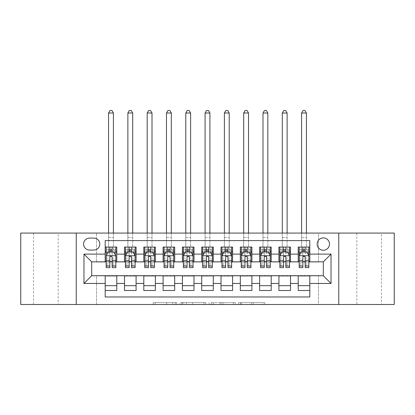 <?xml version="1.0" encoding="UTF-8"?>
<svg xmlns="http://www.w3.org/2000/svg" width="415" height="415" viewBox="0 0 415 415"><rect width="100%" height="100%" fill="white"/><g stroke="black" fill="none" stroke-linecap="round" stroke-linejoin="round"><path stroke-width="0.31" stroke-dasharray="2.08 1.56" d="M176.619 304.496L155.158 304.496L176.619 304.496L176.619 302.566L166.623 302.566L166.623 304.496L166.623 302.566L176.619 302.566L176.619 304.496L176.619 302.566L166.623 302.566L166.623 304.496L166.623 302.566L176.619 302.566L155.158 302.566L176.619 302.566M381.51 233.074L356.801 233.074L381.51 233.074L381.51 304.496L356.801 304.496L381.51 304.496M356.801 233.074L356.801 304.496M58.199 233.074L33.491 233.074L58.199 233.074L58.199 304.496L33.491 304.496L58.199 304.496M33.491 233.074L33.491 304.496M323.316 237.899A6.178 6.178 0 0 0 317.138 244.077A6.178 6.178 0 0 0 323.316 250.255A6.178 6.178 0 0 0 329.489 244.077A6.178 6.178 0 0 0 323.316 237.899M262.871 304.496L240.513 304.496L262.871 304.496L262.871 302.566L253.306 302.566L264.765 302.566L264.765 304.496L264.765 302.566L240.513 302.566L264.765 302.566L264.765 304.496L264.765 302.566L262.871 302.566L262.871 304.496M251.407 304.496L241.271 304.496L251.407 304.496L251.407 302.566L253.306 302.566L251.407 302.566L251.407 304.496L251.407 302.566L241.271 302.566L241.271 304.496L241.271 302.566L251.407 302.566L251.407 304.496M238.62 304.496L240.513 304.496L238.62 304.496L238.62 302.566L240.513 302.566L238.62 302.566L238.62 304.496M153.265 304.496L155.158 304.496L153.265 304.496L153.265 302.566L155.158 302.566L153.265 302.566L153.265 304.496M20.75 304.496L96.513 304.496L96.513 275.539L318.487 275.539L318.487 304.496L96.513 304.496L96.513 275.539L318.487 275.539L318.487 304.496L394.25 304.496L394.25 233.074L318.487 233.074L318.487 262.031L96.513 262.031L96.513 233.074L318.487 233.074L318.487 262.031L96.513 262.031L96.513 233.074L20.75 233.074L20.75 304.496M205.84 304.496L203.947 304.496L205.84 304.496L205.84 302.566L205.84 304.496M181.588 304.496L203.947 304.496L179.695 304.496L181.588 304.496L181.588 302.566L205.84 302.566L179.695 302.566L179.695 304.496L179.695 302.566L181.588 302.566L181.588 304.496M211.053 304.496L235.305 304.496L209.16 304.496L211.053 304.496L211.053 302.566L235.305 302.566L235.305 304.496L235.305 302.566L223.841 302.566L223.841 304.496M298.219 247.07L309.803 247.07L309.803 251.895L298.219 251.895L298.219 247.07M278.916 247.07L290.5 247.07L290.5 251.895L278.916 251.895L278.916 247.07M259.619 247.07L271.197 247.07L271.197 251.895L259.619 251.895L259.619 247.07M240.316 247.07L251.895 247.07L251.895 251.895L240.316 251.895L240.316 247.07M221.013 247.07L232.592 247.07L232.592 251.895L221.013 251.895L221.013 247.07M201.711 247.07L213.289 247.07L213.289 251.895L201.711 251.895L201.711 247.07M182.408 247.07L193.987 247.07L193.987 251.895L182.408 251.895L182.408 247.07M163.105 247.07L174.684 247.07L174.684 251.895L163.105 251.895L163.105 247.07M143.803 247.07L155.381 247.07L155.381 251.895L143.803 251.895L143.803 247.07M124.5 247.07L136.084 247.07L136.084 251.895L124.5 251.895L124.5 247.07M105.197 290.5L105.197 285.676L116.781 285.676L116.781 290.5L105.197 290.5L105.197 296.969L309.803 296.969L309.803 290.5L298.219 290.5L298.219 285.676L309.803 285.676L309.803 290.5M136.084 290.5L124.5 290.5L124.5 285.676L136.084 285.676L136.084 290.5M155.381 290.5L143.803 290.5L143.803 285.676L155.381 285.676L155.381 290.5M174.684 290.5L163.105 290.5L163.105 285.676L174.684 285.676L174.684 290.5M193.987 290.5L182.408 290.5L182.408 285.676L193.987 285.676L193.987 290.5M213.289 290.5L201.711 290.5L201.711 285.676L213.289 285.676L213.289 290.5M232.592 290.5L221.013 290.5L221.013 285.676L232.592 285.676L232.592 290.5M251.895 290.5L240.316 290.5L240.316 285.676L251.895 285.676L251.895 290.5M271.197 290.5L259.619 290.5L259.619 285.676L271.197 285.676L271.197 290.5M290.5 290.5L278.916 290.5L278.916 285.676L290.5 285.676L290.5 290.5M298.219 285.676L298.219 275.928L323.316 275.731L323.316 261.834L290.5 261.834L290.5 251.895M290.5 261.642L271.197 261.834L271.197 251.895M271.197 261.642L251.895 261.834L251.895 251.895M251.895 261.642L232.592 261.834L232.592 251.895M232.592 261.642L213.289 261.834L213.289 251.895M213.289 261.642L193.987 261.834L193.987 251.895M193.987 261.642L174.684 261.834L174.684 251.895M174.684 261.642L155.381 261.834L155.381 251.895M155.381 261.642L136.084 261.834L136.084 251.895M105.197 247.07L116.781 247.07L116.781 251.895L105.197 251.895L105.197 240.601L309.803 240.601L309.803 247.07M278.916 285.676L278.916 275.928L298.219 275.928M259.619 285.676L259.619 275.928L278.916 275.928M240.316 285.676L240.316 275.928L259.619 275.928M221.013 285.676L221.013 275.928L240.316 275.928M201.711 285.676L201.711 275.928L221.013 275.928M182.408 285.676L182.408 275.928L201.711 275.928M163.105 285.676L163.105 275.928L182.408 275.928M143.803 285.676L143.803 275.928L163.105 275.928M124.5 285.676L124.5 275.928L143.803 275.928M136.084 261.642L116.781 261.834L116.781 251.895M105.197 285.676L105.197 275.928L124.5 275.928M116.781 261.642L91.684 261.834L91.684 275.731L105.197 275.928M112.149 251.895L109.83 251.895M105.197 261.642L105.197 251.895M106.162 261.642L109.83 261.642M112.149 261.642L115.816 261.642M116.781 285.676L116.781 275.928M125.465 261.642L129.132 261.642M131.451 261.642L135.119 261.642M131.451 251.895L129.132 251.895M124.5 261.642L124.5 251.895M136.084 285.676L136.084 275.928M155.381 285.676L155.381 275.928M143.803 261.642L143.803 251.895M150.749 251.895L148.435 251.895M144.768 261.642L148.435 261.642M150.749 261.642L154.416 261.642M174.684 285.676L174.684 275.928M163.105 261.642L163.105 251.895M170.051 251.895L167.738 251.895M164.07 261.642L167.738 261.642M170.051 261.642L173.719 261.642M193.987 285.676L193.987 275.928M182.408 261.642L182.408 251.895M189.354 251.895L187.041 251.895M183.373 261.642L187.041 261.642M189.354 261.642L193.022 261.642M213.289 285.676L213.289 275.928M201.711 261.642L201.711 251.895M208.657 251.895L206.343 251.895M202.676 261.642L206.343 261.642M208.657 261.642L212.324 261.642M232.592 285.676L232.592 275.928M221.013 261.642L221.013 251.895M227.96 251.895L225.646 251.895M221.978 261.642L225.646 261.642M227.96 261.642L231.627 261.642M251.895 285.676L251.895 275.928M240.316 261.642L240.316 251.895M247.262 251.895L244.949 251.895M241.281 261.642L244.949 261.642M247.262 261.642L250.93 261.642M271.197 285.676L271.197 275.928M259.619 261.642L259.619 251.895M266.565 251.895L264.251 251.895M260.584 261.642L264.251 261.642M266.565 261.642L270.232 261.642M290.5 285.676L290.5 275.928M278.916 261.642L278.916 251.895M285.868 251.895L283.549 251.895M279.881 261.642L283.549 261.642M285.868 261.642L289.535 261.642M309.803 285.676L309.803 275.928M298.219 261.642L298.219 251.895M309.803 261.642L309.803 251.895M305.17 251.895L302.851 251.895M299.184 261.642L302.851 261.642M305.17 261.642L308.838 261.642M89.562 238.096A5.981 5.981 0 0 0 83.581 244.077A5.981 5.981 0 0 0 89.562 250.063L93.811 250.063A5.981 5.981 0 0 0 99.792 244.077A5.981 5.981 0 0 0 93.811 238.096L89.562 238.096M76.246 304.496L76.246 233.074M338.754 233.074L338.754 304.496M183.674 304.496L186.423 304.496L183.674 304.496L183.674 302.566L182.351 302.566L182.351 304.496L182.351 302.566L186.423 302.566L183.674 302.566L183.674 304.496M186.423 304.496L192.487 304.496L186.423 304.496L186.423 302.566L192.487 302.566L192.487 304.496L192.487 302.566L186.423 302.566L186.423 304.496M211.053 302.566L221.947 302.566L221.947 304.496L221.947 302.566L220.054 302.566L221.947 302.566L221.947 304.496L221.947 302.566L223.841 302.566M211.811 302.566L211.811 304.496L211.811 302.566M209.16 302.566L209.16 304.496L209.16 302.566M106.162 251.895L108.574 251.895L108.574 247.07L106.162 247.07L106.162 251.895L106.162 249.581L109.83 249.581L109.83 247.07L115.816 247.07L113.399 247.07L113.399 233.074M106.209 255.754L115.764 255.754L113.881 251.993L108.092 251.993L106.162 255.853L106.162 265.118L106.162 253.051M106.162 267.628L106.162 253.093L109.83 253.093L109.83 249.581M115.764 255.754L115.816 253.051M115.816 267.628L115.816 253.093L112.149 253.093L112.149 251.993L112.149 253.051L114.416 253.051M106.162 249.581L115.816 249.581L115.816 251.895L115.816 247.07M115.816 249.581L112.149 249.581L112.149 247.07L112.149 249.581M106.162 247.07L109.83 247.07M108.574 113.015L113.399 113.015L111.951 110.504L110.022 110.504L108.574 113.015L108.574 247.07L113.399 247.07L113.399 251.895L115.816 251.895M107.563 253.051L109.83 253.051L109.83 251.993M109.83 267.628L109.83 253.093M112.149 253.093L112.149 267.628M109.83 253.051L109.83 260.324M106.162 263.81L109.83 263.81L109.83 265.118L109.83 257.3C110.603 255.837 111.37 255.837 112.149 257.3L112.149 253.051M108.574 233.074L108.574 251.895L113.399 251.895L113.399 113.015M125.465 251.895L127.877 251.895L127.877 247.07L125.465 247.07L125.465 251.895L125.465 249.581L129.132 249.581L129.132 247.07L135.119 247.07L132.701 247.07L132.701 233.074M125.465 255.853L125.465 265.118L125.465 255.853L127.395 251.993L133.184 251.993L135.119 255.853L135.119 265.118L135.119 255.853M125.465 267.628L125.465 249.581L135.119 249.581L135.119 251.895L135.119 247.07M135.119 267.628L135.119 249.581L131.451 249.581L131.451 247.07L131.451 267.628M125.465 247.07L129.132 247.07M127.877 113.015L132.701 113.015L131.254 110.504L129.324 110.504L127.877 113.015L127.877 247.07L132.701 247.07L132.701 251.895L135.119 251.895M129.132 249.581L129.132 253.093L125.465 253.093M126.866 253.051L129.132 253.051L129.132 251.993M131.451 251.993L131.451 253.051L133.718 253.051M129.132 267.628L129.132 253.093M129.132 253.051L129.132 257.3C129.905 255.837 130.673 255.837 131.451 257.3L131.451 253.051M127.877 233.074L127.877 251.895L132.701 251.895L132.701 113.015M144.768 251.895L147.18 251.895L147.18 247.07L144.768 247.07L144.768 251.895L144.768 249.581L148.435 249.581L148.435 247.07L154.416 247.07L152.004 247.07L152.004 233.074M144.768 255.853L144.768 265.118L144.768 255.853L146.697 251.993L152.487 251.993L154.416 255.853L154.416 265.118L154.416 255.853M144.768 267.628L144.768 249.581L154.416 249.581L154.416 251.895L154.416 247.07M154.416 267.628L154.416 249.581L150.749 249.581L150.749 247.07L150.749 267.628M144.768 247.07L148.435 247.07M147.18 113.015L152.004 113.015L150.557 110.504L148.627 110.504L147.18 113.015L147.18 247.07L152.004 247.07L152.004 251.895L154.416 251.895M148.435 249.581L148.435 253.093L144.768 253.093M146.168 253.051L148.435 253.051L148.435 251.993M150.749 251.993L150.749 253.051L153.021 253.051M148.435 267.628L148.435 253.093M148.435 253.051L148.435 257.3C149.203 255.837 149.976 255.837 150.749 257.3L150.749 253.051M147.18 233.074L147.18 251.895L152.004 251.895L152.004 113.015M164.07 251.895L166.482 251.895L166.482 247.07L164.07 247.07L164.07 251.895L164.07 249.581L167.738 249.581L167.738 247.07L173.719 247.07L171.307 247.07L171.307 233.074M164.07 255.853L164.07 265.118L164.07 255.853L166 251.993L171.789 251.993L173.719 255.853L173.719 265.118L173.719 255.853M164.07 267.628L164.07 249.581L173.719 249.581L173.719 251.895L173.719 247.07M173.719 267.628L173.719 249.581L170.051 249.581L170.051 247.07L170.051 267.628M164.07 247.07L167.738 247.07M166.482 113.015L171.307 113.015L169.86 110.504L167.93 110.504L166.482 113.015L166.482 247.07L171.307 247.07L171.307 251.895L173.719 251.895M167.738 249.581L167.738 253.093L164.07 253.093M165.471 253.051L167.738 253.051L167.738 251.993M170.051 251.993L170.051 253.051L172.324 253.051M167.738 267.628L167.738 253.093M167.738 253.051L167.738 257.3C168.506 255.837 169.279 255.837 170.051 257.3L170.051 253.051M166.482 233.074L166.482 251.895L171.307 251.895L171.307 113.015M183.373 251.895L185.785 251.895L185.785 247.07L183.373 247.07L183.373 251.895L183.373 249.581L187.041 249.581L187.041 247.07L193.022 247.07L190.61 247.07L190.61 233.074M183.373 255.853L183.373 265.118L183.373 255.853L185.303 251.993L191.092 251.993L193.022 255.853L193.022 265.118L193.022 255.853M183.373 267.628L183.373 249.581L193.022 249.581L193.022 251.895L193.022 247.07M193.022 267.628L193.022 249.581L189.354 249.581L189.354 247.07L189.354 267.628M183.373 247.07L187.041 247.07M185.785 113.015L190.61 113.015L189.162 110.504L187.232 110.504L185.785 113.015L185.785 247.07L190.61 247.07L190.61 251.895L193.022 251.895M187.041 249.581L187.041 253.093L183.373 253.093M184.774 253.051L187.041 253.051L187.041 251.993M189.354 251.993L189.354 253.051L191.626 253.051M187.041 267.628L187.041 253.093M187.041 253.051L187.041 257.3C187.808 255.837 188.581 255.837 189.354 257.3L189.354 253.051M185.785 233.074L185.785 251.895L190.61 251.895L190.61 113.015M202.676 251.895L205.088 251.895L205.088 247.07L202.676 247.07L202.676 251.895L202.676 249.581L206.343 249.581L206.343 247.07L212.324 247.07L209.912 247.07L209.912 233.074M202.676 255.853L202.676 265.118L202.676 255.853L204.605 251.993L210.395 251.993L212.324 255.853L212.324 265.118L212.324 255.853M202.676 267.628L202.676 249.581L212.324 249.581L212.324 251.895L212.324 247.07M212.324 267.628L212.324 249.581L208.657 249.581L208.657 247.07L208.657 267.628M202.676 247.07L206.343 247.07M205.088 113.015L209.912 113.015L208.465 110.504L206.535 110.504L205.088 113.015L205.088 247.07L209.912 247.07L209.912 251.895L212.324 251.895M206.343 249.581L206.343 253.093L202.676 253.093M204.071 253.051L206.343 253.051L206.343 251.993M208.657 251.993L208.657 253.051L210.929 253.051M206.343 267.628L206.343 253.093M206.343 253.051L206.343 257.3C207.111 255.837 207.884 255.837 208.657 257.3L208.657 253.051M205.088 233.074L205.088 251.895L209.912 251.895L209.912 113.015M221.978 251.895L224.391 251.895L224.391 247.07L221.978 247.07L221.978 251.895L221.978 249.581L225.646 249.581L225.646 247.07L231.627 247.07L229.215 247.07L229.215 233.074M221.978 255.853L221.978 265.118L221.978 255.853L223.908 251.993L229.697 251.993L231.627 255.853L231.627 265.118L231.627 255.853M221.978 267.628L221.978 249.581L231.627 249.581L231.627 251.895L231.627 247.07M231.627 267.628L231.627 249.581L227.96 249.581L227.96 247.07L227.96 267.628M221.978 247.07L225.646 247.07M224.391 113.015L229.215 113.015L227.768 110.504L225.838 110.504L224.391 113.015L224.391 247.07L229.215 247.07L229.215 251.895L231.627 251.895M225.646 249.581L225.646 253.093L221.978 253.093M223.374 253.051L225.646 253.051L225.646 251.993M227.96 251.993L227.96 253.051L230.226 253.051M225.646 267.628L225.646 253.093M225.646 253.051L225.646 257.3C226.414 255.837 227.187 255.837 227.96 257.3L227.96 253.051M224.391 233.074L224.391 251.895L229.215 251.895L229.215 113.015M241.281 251.895L243.693 251.895L243.693 247.07L241.281 247.07L241.281 251.895L241.281 249.581L244.949 249.581L244.949 247.07L250.93 247.07L248.518 247.07L248.518 233.074M241.281 255.853L241.281 265.118L241.281 255.853L243.211 251.993L249 251.993L250.93 255.853L250.93 265.118L250.93 255.853M241.281 267.628L241.281 249.581L250.93 249.581L250.93 251.895L250.93 247.07M250.93 267.628L250.93 249.581L247.262 249.581L247.262 247.07L247.262 267.628M241.281 247.07L244.949 247.07M243.693 113.015L248.518 113.015L247.07 110.504L245.141 110.504L243.693 113.015L243.693 247.07L248.518 247.07L248.518 251.895L250.93 251.895M244.949 249.581L244.949 253.093L241.281 253.093M242.676 253.051L244.949 253.051L244.949 251.993M247.262 251.993L247.262 253.051L249.529 253.051M244.949 267.628L244.949 253.093M244.949 253.051L244.949 257.3C245.716 255.837 246.489 255.837 247.262 257.3L247.262 253.051M243.693 233.074L243.693 251.895L248.518 251.895L248.518 113.015M260.584 251.895L262.996 251.895L262.996 247.07L260.584 247.07L260.584 251.895L260.584 249.581L264.251 249.581L264.251 247.07L270.232 247.07L267.82 247.07L267.82 233.074M260.584 255.853L260.584 265.118L260.584 255.853L262.513 251.993L268.303 251.993L270.232 255.853L270.232 265.118L270.232 255.853M260.584 267.628L260.584 249.581L270.232 249.581L270.232 251.895L270.232 247.07M270.232 267.628L270.232 249.581L266.565 249.581L266.565 247.07L266.565 267.628M260.584 247.07L264.251 247.07M262.996 113.015L267.82 113.015L266.373 110.504L264.443 110.504L262.996 113.015L262.996 247.07L267.82 247.07L267.82 251.895L270.232 251.895M264.251 249.581L264.251 253.093L260.584 253.093M261.979 253.051L264.251 253.051L264.251 251.993M266.565 251.993L266.565 253.051L268.832 253.051M264.251 267.628L264.251 253.093M264.251 253.051L264.251 257.3C265.019 255.837 265.792 255.837 266.565 257.3L266.565 253.051M262.996 233.074L262.996 251.895L267.82 251.895L267.82 113.015M279.881 251.895L282.299 251.895L282.299 247.07L279.881 247.07L279.881 251.895L279.881 249.581L283.549 249.581L283.549 247.07L289.535 247.07L287.123 247.07L287.123 233.074M279.881 255.853L279.881 265.118L279.881 255.853L281.816 251.993L287.605 251.993L289.535 255.853L289.535 265.118L289.535 255.853M279.881 267.628L279.881 249.581L289.535 249.581L289.535 251.895L289.535 247.07M289.535 267.628L289.535 249.581L285.868 249.581L285.868 247.07L285.868 267.628M279.881 247.07L283.549 247.07M282.299 113.015L287.123 113.015L285.676 110.504L283.746 110.504L282.299 113.015L282.299 247.07L287.123 247.07L287.123 251.895L289.535 251.895M283.549 249.581L283.549 253.093L279.881 253.093M281.282 253.051L283.549 253.051L283.549 251.993M285.868 251.993L285.868 253.051L288.135 253.051M283.549 267.628L283.549 253.093M283.549 253.051L283.549 257.3C284.322 255.837 285.095 255.837 285.868 257.3L285.868 253.051M282.299 233.074L282.299 251.895L287.123 251.895L287.123 113.015M299.184 251.895L301.601 251.895L301.601 247.07L299.184 247.07L299.184 251.895L299.184 249.581L302.851 249.581L302.851 247.07L308.838 247.07L306.426 247.07L306.426 233.074M299.184 255.853L299.184 265.118L299.184 255.853L301.119 251.993L306.908 251.993L308.838 255.853L308.838 265.118L308.838 255.853M299.184 267.628L299.184 249.581L308.838 249.581L308.838 251.895L308.838 247.07M308.838 267.628L308.838 249.581L305.17 249.581L305.17 247.07L305.17 267.628M299.184 247.07L302.851 247.07M301.601 113.015L306.426 113.015L304.978 110.504L303.049 110.504L301.601 113.015L301.601 247.07L306.426 247.07L306.426 251.895L308.838 251.895M302.851 249.581L302.851 253.093L299.184 253.093M300.585 253.051L302.851 253.051L302.851 251.993M305.17 251.993L305.17 253.051L307.437 253.051M302.851 267.628L302.851 253.093M302.851 253.051L302.851 257.3C303.624 255.837 304.397 255.837 305.17 257.3L305.17 253.051M301.601 233.074L301.601 251.895L306.426 251.895L306.426 113.015M175.291 302.566L175.291 304.496L175.291 302.566M172.687 302.566L172.687 304.496L172.687 302.566M155.158 302.566L155.158 304.496L155.158 302.566M203.947 302.566L203.947 304.496L203.947 302.566M233.412 302.566L233.412 304.496L233.412 302.566M220.054 302.566L220.054 304.496L220.054 302.566M213.704 302.566L213.704 304.496L213.704 302.566M253.306 302.566L253.306 304.496L253.306 302.566M240.513 302.566L240.513 304.496L240.513 302.566M112.149 263.81L115.816 263.81M106.162 258.083L109.83 258.083M112.149 258.083L115.816 258.083M115.816 250.805L112.149 250.805M109.83 250.805L106.162 250.805M108.574 237.416L113.399 237.416L108.574 237.416M125.512 255.754L135.067 255.754M135.119 253.093L131.451 253.093M125.465 263.81L129.132 263.81M131.451 263.81L135.119 263.81M125.465 258.083L129.132 258.083M131.451 258.083L135.119 258.083M135.119 250.805L131.451 250.805M129.132 250.805L125.465 250.805M127.877 237.416L132.701 237.416L127.877 237.416M144.814 255.754L154.37 255.754M154.416 253.093L150.749 253.093M144.768 263.81L148.435 263.81M150.749 263.81L154.416 263.81M144.768 258.083L148.435 258.083M150.749 258.083L154.416 258.083M154.416 250.805L150.749 250.805M148.435 250.805L144.768 250.805M147.18 237.416L152.004 237.416L147.18 237.416M164.117 255.754L173.672 255.754M173.719 253.093L170.051 253.093M164.07 263.81L167.738 263.81M170.051 263.81L173.719 263.81M164.07 258.083L167.738 258.083M170.051 258.083L173.719 258.083M173.719 250.805L170.051 250.805M167.738 250.805L164.07 250.805M166.482 237.416L171.307 237.416L166.482 237.416M183.42 255.754L192.975 255.754M193.022 253.093L189.354 253.093M183.373 263.81L187.041 263.81M189.354 263.81L193.022 263.81M183.373 258.083L187.041 258.083M189.354 258.083L193.022 258.083M193.022 250.805L189.354 250.805M187.041 250.805L183.373 250.805M185.785 237.416L190.61 237.416L185.785 237.416M202.722 255.754L212.278 255.754M212.324 253.093L208.657 253.093M202.676 263.81L206.343 263.81M208.657 263.81L212.324 263.81M202.676 258.083L206.343 258.083M208.657 258.083L212.324 258.083M212.324 250.805L208.657 250.805M206.343 250.805L202.676 250.805M205.088 237.416L209.912 237.416L205.088 237.416M222.025 255.754L231.58 255.754M231.627 253.093L227.96 253.093M221.978 263.81L225.646 263.81M227.96 263.81L231.627 263.81M221.978 258.083L225.646 258.083M227.96 258.083L231.627 258.083M231.627 250.805L227.96 250.805M225.646 250.805L221.978 250.805M224.391 237.416L229.215 237.416L224.391 237.416M241.328 255.754L250.883 255.754M250.93 253.093L247.262 253.093M241.281 263.81L244.949 263.81M247.262 263.81L250.93 263.81M241.281 258.083L244.949 258.083M247.262 258.083L250.93 258.083M250.93 250.805L247.262 250.805M244.949 250.805L241.281 250.805M243.693 237.416L248.518 237.416L243.693 237.416M260.63 255.754L270.186 255.754M270.232 253.093L266.565 253.093M260.584 263.81L264.251 263.81M266.565 263.81L270.232 263.81M260.584 258.083L264.251 258.083M266.565 258.083L270.232 258.083M270.232 250.805L266.565 250.805M264.251 250.805L260.584 250.805M262.996 237.416L267.82 237.416L262.996 237.416M279.933 255.754L289.488 255.754M289.535 253.093L285.868 253.093M279.881 263.81L283.549 263.81M285.868 263.81L289.535 263.81M279.881 258.083L283.549 258.083M285.868 258.083L289.535 258.083M289.535 250.805L285.868 250.805M283.549 250.805L279.881 250.805M282.299 237.416L287.123 237.416L282.299 237.416M299.236 255.754L308.791 255.754M308.838 253.093L305.17 253.093M299.184 263.81L302.851 263.81M305.17 263.81L308.838 263.81M299.184 258.083L302.851 258.083M305.17 258.083L308.838 258.083M308.838 250.805L305.17 250.805M302.851 250.805L299.184 250.805M301.601 237.416L306.426 237.416L301.601 237.416M106.162 265.118L109.83 265.118M112.149 265.118L115.816 265.118M125.465 265.118L129.132 265.118M131.451 265.118L135.119 265.118M144.768 265.118L148.435 265.118M150.749 265.118L154.416 265.118M164.07 265.118L167.738 265.118M170.051 265.118L173.719 265.118M183.373 265.118L187.041 265.118M189.354 265.118L193.022 265.118M202.676 265.118L206.343 265.118M208.657 265.118L212.324 265.118M221.978 265.118L225.646 265.118M227.96 265.118L231.627 265.118M241.281 265.118L244.949 265.118M247.262 265.118L250.93 265.118M260.584 265.118L264.251 265.118M266.565 265.118L270.232 265.118M279.881 265.118L283.549 265.118M285.868 265.118L289.535 265.118M299.184 265.118L302.851 265.118M305.17 265.118L308.838 265.118"/><path stroke-width="0.62" d="M323.316 237.899A6.178 6.178 0 0 0 317.138 244.077A6.178 6.178 0 0 0 323.316 250.255A6.178 6.178 0 0 0 329.489 244.077A6.178 6.178 0 0 0 323.316 237.899M338.754 304.496L394.25 304.496L394.25 233.074L338.754 233.074L338.754 304.496L76.246 304.496L76.246 233.074L20.75 233.074L20.75 304.496L76.246 304.496M309.803 247.07L298.219 247.07L298.219 254.115L290.5 254.115L290.5 261.834L298.219 261.834L298.219 254.115M290.5 254.115L290.5 247.07L278.916 247.07L278.916 254.115L271.197 254.115L271.197 261.834L278.916 261.834L278.916 254.115M271.197 254.115L271.197 247.07L259.619 247.07L259.619 254.115L251.895 254.115L251.895 261.834L259.619 261.834L259.619 254.115M251.895 254.115L251.895 247.07L240.316 247.07L240.316 254.115L232.592 254.115L232.592 261.834L240.316 261.834L240.316 254.115M232.592 254.115L232.592 247.07L221.013 247.07L221.013 254.115L213.289 254.115L213.289 261.834L221.013 261.834L221.013 254.115M213.289 254.115L213.289 247.07L201.711 247.07L201.711 254.115L193.987 254.115L193.987 261.834L201.711 261.834L201.711 254.115M193.987 254.115L193.987 247.07L182.408 247.07L182.408 254.115L174.684 254.115L174.684 261.834L182.408 261.834L182.408 254.115M174.684 254.115L174.684 247.07L163.105 247.07L163.105 254.115L155.381 254.115L155.381 261.834L163.105 261.834L163.105 254.115M155.381 254.115L155.381 247.07L143.803 247.07L143.803 254.115L136.084 254.115L136.084 261.834L143.803 261.834L143.803 254.115M136.084 254.115L136.084 247.07L124.5 247.07L124.5 261.834L116.781 261.834L116.781 247.07L105.197 247.07M105.197 290.5L116.781 290.5L116.781 275.731L124.5 275.731L124.5 290.5L136.084 290.5L136.084 275.731L143.803 275.731L143.803 283.455L136.084 283.455M143.803 283.455L143.803 290.5L155.381 290.5L155.381 275.731L163.105 275.731L163.105 283.455L155.381 283.455M163.105 283.455L163.105 290.5L174.684 290.5L174.684 275.731L182.408 275.731L182.408 283.455L174.684 283.455M182.408 283.455L182.408 290.5L193.987 290.5L193.987 275.731L201.711 275.731L201.711 283.455L193.987 283.455M201.711 283.455L201.711 290.5L213.289 290.5L213.289 275.731L221.013 275.731L221.013 283.455L213.289 283.455M221.013 283.455L221.013 290.5L232.592 290.5L232.592 275.731L240.316 275.731L240.316 283.455L232.592 283.455M240.316 283.455L240.316 290.5L251.895 290.5L251.895 275.731L259.619 275.731L259.619 283.455L251.895 283.455M259.619 283.455L259.619 290.5L271.197 290.5L271.197 275.731L278.916 275.731L278.916 283.455L271.197 283.455M278.916 283.455L278.916 290.5L290.5 290.5L290.5 275.731L298.219 275.731L298.219 283.455L290.5 283.455M89.562 250.063L93.811 250.063A5.981 5.981 0 0 0 99.792 244.077A5.981 5.981 0 0 0 93.811 238.096L89.562 238.096A5.981 5.981 0 0 0 83.581 244.077A5.981 5.981 0 0 0 89.562 250.063M338.754 233.074L76.246 233.074M309.803 254.115L309.803 240.601L105.197 240.601L105.197 261.834L91.684 261.834L91.684 275.731L105.197 275.731L105.197 296.969L309.803 296.969L309.803 275.731L323.316 275.731L323.316 261.834L309.803 261.834L309.803 254.115L331.035 254.115L331.035 283.455L309.803 283.455M105.197 283.455L83.965 283.455L83.965 254.115L105.197 254.115M298.219 283.455L298.219 290.5L309.803 290.5M105.197 251.895L106.162 251.895M109.83 251.895L112.149 251.895M115.816 251.895L116.781 251.895M105.197 261.642L106.162 261.642M109.83 261.642L112.149 261.642M115.816 261.642L116.781 261.642M105.197 275.928L116.781 275.928M105.197 285.676L116.781 285.676M124.5 261.642L125.465 261.642M129.132 261.642L131.451 261.642M135.119 261.642L136.084 261.642M124.5 251.895L125.465 251.895M129.132 251.895L131.451 251.895M135.119 251.895L136.084 251.895M124.5 275.928L136.084 275.928M124.5 285.676L136.084 285.676M143.803 275.928L155.381 275.928M143.803 285.676L155.381 285.676M143.803 251.895L144.768 251.895M148.435 251.895L150.749 251.895M154.416 251.895L155.381 251.895M143.803 261.642L144.768 261.642M148.435 261.642L150.749 261.642M154.416 261.642L155.381 261.642M163.105 275.928L174.684 275.928M163.105 285.676L174.684 285.676M163.105 251.895L164.07 251.895M167.738 251.895L170.051 251.895M173.719 251.895L174.684 251.895M163.105 261.642L164.07 261.642M167.738 261.642L170.051 261.642M173.719 261.642L174.684 261.642M182.408 275.928L193.987 275.928M182.408 285.676L193.987 285.676M182.408 251.895L183.373 251.895M187.041 251.895L189.354 251.895M193.022 251.895L193.987 251.895M182.408 261.642L183.373 261.642M187.041 261.642L189.354 261.642M193.022 261.642L193.987 261.642M201.711 275.928L213.289 275.928M201.711 285.676L213.289 285.676M201.711 251.895L202.676 251.895M206.343 251.895L208.657 251.895M212.324 251.895L213.289 251.895M201.711 261.642L202.676 261.642M206.343 261.642L208.657 261.642M212.324 261.642L213.289 261.642M221.013 275.928L232.592 275.928M221.013 285.676L232.592 285.676M221.013 251.895L221.978 251.895M225.646 251.895L227.96 251.895M231.627 251.895L232.592 251.895M221.013 261.642L221.978 261.642M225.646 261.642L227.96 261.642M231.627 261.642L232.592 261.642M240.316 275.928L251.895 275.928M240.316 285.676L251.895 285.676M240.316 251.895L241.281 251.895M244.949 251.895L247.262 251.895M250.93 251.895L251.895 251.895M240.316 261.642L241.281 261.642M244.949 261.642L247.262 261.642M250.93 261.642L251.895 261.642M259.619 275.928L271.197 275.928M259.619 285.676L271.197 285.676M259.619 251.895L260.584 251.895M264.251 251.895L266.565 251.895M270.232 251.895L271.197 251.895M259.619 261.642L260.584 261.642M264.251 261.642L266.565 261.642M270.232 261.642L271.197 261.642M278.916 275.928L290.5 275.928M278.916 285.676L290.5 285.676M278.916 251.895L279.881 251.895M283.549 251.895L285.868 251.895M289.535 251.895L290.5 251.895M278.916 261.642L279.881 261.642M283.549 261.642L285.868 261.642M289.535 261.642L290.5 261.642M298.219 275.928L309.803 275.928M298.219 285.676L309.803 285.676M298.219 251.895L299.184 251.895M302.851 251.895L305.17 251.895M308.838 251.895L309.803 251.895M298.219 261.642L299.184 261.642M302.851 261.642L305.17 261.642M308.838 261.642L309.803 261.642M91.684 261.834L83.965 254.115M91.684 275.731L83.965 283.455M331.035 254.115L323.316 261.834M331.035 283.455L323.316 275.731M112.149 247.07L112.149 251.993L112.149 249.581L109.83 249.581M115.816 266.051L112.149 266.051L112.149 267.628L115.816 267.628L115.816 255.853L113.881 251.993L108.092 251.993L106.162 255.853L106.162 267.628L109.83 267.628L109.83 266.051L106.162 266.051M107.563 253.051L106.162 253.051L106.162 247.07M106.162 253.093L106.162 249.581M115.816 253.093L115.816 249.581M114.416 253.051L115.816 253.051L115.816 247.07M109.83 251.993L109.83 247.07M112.149 266.051L112.149 257.3C111.376 255.811 110.603 255.811 109.83 257.3L109.83 263.81M106.162 260.324L109.83 260.324L109.83 266.051M113.399 233.074L113.399 113.015L108.574 113.015L108.574 233.074M108.574 113.015L110.022 110.504L111.951 110.504L113.399 113.015M131.451 249.581L129.132 249.581M135.119 266.051L131.451 266.051L131.451 267.628L135.119 267.628L135.119 255.853L133.184 251.993L127.395 251.993L125.465 255.853L125.465 267.628L129.132 267.628L129.132 266.051L125.465 266.051M125.465 255.853L125.465 247.07M135.119 255.853L135.119 247.07M129.132 251.993L129.132 247.07M131.451 247.07L131.451 251.993M131.451 266.051L131.451 257.3C130.678 255.811 129.905 255.811 129.132 257.3L129.132 266.051M132.701 233.074L132.701 113.015L127.877 113.015L127.877 233.074M127.877 113.015L129.324 110.504L131.254 110.504L132.701 113.015M150.749 249.581L148.435 249.581M154.416 266.051L150.749 266.051L150.749 267.628L154.416 267.628L154.416 255.853L152.487 251.993L146.697 251.993L144.768 255.853L144.768 267.628L148.435 267.628L148.435 266.051L144.768 266.051M144.768 255.853L144.768 247.07M154.416 255.853L154.416 247.07M148.435 251.993L148.435 247.07M150.749 247.07L150.749 251.993M150.749 266.051L150.749 257.3C149.981 255.811 149.208 255.811 148.435 257.3L148.435 266.051M152.004 233.074L152.004 113.015L147.18 113.015L147.18 233.074M147.18 113.015L148.627 110.504L150.557 110.504L152.004 113.015M170.051 249.581L167.738 249.581M173.719 266.051L170.051 266.051L170.051 267.628L173.719 267.628L173.719 255.853L171.789 251.993L166 251.993L164.07 255.853L164.07 267.628L167.738 267.628L167.738 266.051L164.07 266.051M164.07 255.853L164.07 247.07M173.719 255.853L173.719 247.07M167.738 251.993L167.738 247.07M170.051 247.07L170.051 251.993M170.051 266.051L170.051 257.3C169.284 255.811 168.511 255.811 167.738 257.3L167.738 266.051M171.307 233.074L171.307 113.015L166.482 113.015L166.482 233.074M166.482 113.015L167.93 110.504L169.86 110.504L171.307 113.015M189.354 249.581L187.041 249.581M193.022 266.051L189.354 266.051L189.354 267.628L193.022 267.628L193.022 255.853L191.092 251.993L185.303 251.993L183.373 255.853L183.373 267.628L187.041 267.628L187.041 266.051L183.373 266.051M183.373 255.853L183.373 247.07M193.022 255.853L193.022 247.07M187.041 251.993L187.041 247.07M189.354 247.07L189.354 251.993M189.354 266.051L189.354 257.3C188.586 255.811 187.813 255.811 187.041 257.3L187.041 266.051M190.61 233.074L190.61 113.015L185.785 113.015L185.785 233.074M185.785 113.015L187.232 110.504L189.162 110.504L190.61 113.015M208.657 249.581L206.343 249.581M212.324 266.051L208.657 266.051L208.657 267.628L212.324 267.628L212.324 255.853L210.395 251.993L204.605 251.993L202.676 255.853L202.676 267.628L206.343 267.628L206.343 266.051L202.676 266.051M202.676 255.853L202.676 247.07M212.324 255.853L212.324 247.07M206.343 251.993L206.343 247.07M208.657 247.07L208.657 251.993M208.657 266.051L208.657 257.3C207.889 255.811 207.116 255.811 206.343 257.3L206.343 266.051M209.912 233.074L209.912 113.015L205.088 113.015L205.088 233.074M205.088 113.015L206.535 110.504L208.465 110.504L209.912 113.015M227.96 249.581L225.646 249.581M231.627 266.051L227.96 266.051L227.96 267.628L231.627 267.628L231.627 255.853L229.697 251.993L223.908 251.993L221.978 255.853L221.978 267.628L225.646 267.628L225.646 266.051L221.978 266.051M221.978 255.853L221.978 247.07M231.627 255.853L231.627 247.07M225.646 251.993L225.646 247.07M227.96 247.07L227.96 251.993M227.96 266.051L227.96 257.3C227.192 255.811 226.419 255.811 225.646 257.3L225.646 266.051M229.215 233.074L229.215 113.015L224.391 113.015L224.391 233.074M224.391 113.015L225.838 110.504L227.768 110.504L229.215 113.015M247.262 249.581L244.949 249.581M250.93 266.051L247.262 266.051L247.262 267.628L250.93 267.628L250.93 255.853L249 251.993L243.211 251.993L241.281 255.853L241.281 267.628L244.949 267.628L244.949 266.051L241.281 266.051M241.281 255.853L241.281 247.07M250.93 255.853L250.93 247.07M244.949 251.993L244.949 247.07M247.262 247.07L247.262 251.993M247.262 266.051L247.262 257.3C246.489 255.811 245.722 255.811 244.949 257.3L244.949 266.051M248.518 233.074L248.518 113.015L243.693 113.015L243.693 233.074M243.693 113.015L245.141 110.504L247.07 110.504L248.518 113.015M266.565 249.581L264.251 249.581M270.232 266.051L266.565 266.051L266.565 267.628L270.232 267.628L270.232 255.853L268.303 251.993L262.513 251.993L260.584 255.853L260.584 267.628L264.251 267.628L264.251 266.051L260.584 266.051M260.584 255.853L260.584 247.07M270.232 255.853L270.232 247.07M264.251 251.993L264.251 247.07M266.565 247.07L266.565 251.993M266.565 266.051L266.565 257.3C265.792 255.811 265.024 255.811 264.251 257.3L264.251 266.051M267.82 233.074L267.82 113.015L262.996 113.015L262.996 233.074M262.996 113.015L264.443 110.504L266.373 110.504L267.82 113.015M285.868 249.581L283.549 249.581M289.535 266.051L285.868 266.051L285.868 267.628L289.535 267.628L289.535 255.853L287.605 251.993L281.816 251.993L279.881 255.853L279.881 267.628L283.549 267.628L283.549 266.051L279.881 266.051M279.881 255.853L279.881 247.07M289.535 255.853L289.535 247.07M283.549 251.993L283.549 247.07M285.868 247.07L285.868 251.993M285.868 266.051L285.868 257.3C285.095 255.811 284.327 255.811 283.549 257.3L283.549 266.051M287.123 233.074L287.123 113.015L282.299 113.015L282.299 233.074M282.299 113.015L283.746 110.504L285.676 110.504L287.123 113.015M305.17 249.581L302.851 249.581M308.838 266.051L305.17 266.051L305.17 267.628L308.838 267.628L308.838 255.853L306.908 251.993L301.119 251.993L299.184 255.853L299.184 267.628L302.851 267.628L302.851 266.051L299.184 266.051M299.184 255.853L299.184 247.07M308.838 255.853L308.838 247.07M302.851 251.993L302.851 247.07M305.17 247.07L305.17 251.993M305.17 266.051L305.17 257.3C304.397 255.811 303.624 255.811 302.851 257.3L302.851 266.051M306.426 233.074L306.426 113.015L301.601 113.015L301.601 233.074M301.601 113.015L303.049 110.504L304.978 110.504L306.426 113.015M124.5 283.455L116.781 283.455M124.5 254.115L116.781 254.115M115.764 255.754L106.209 255.754M115.816 260.324L112.149 260.324M112.149 250.805L109.83 250.805M135.067 255.754L125.512 255.754M125.465 253.051L126.866 253.051M133.718 253.051L135.119 253.051M129.132 260.324L125.465 260.324M135.119 260.324L131.451 260.324M131.451 250.805L129.132 250.805M154.37 255.754L144.814 255.754M144.768 253.051L146.168 253.051M153.021 253.051L154.416 253.051M148.435 260.324L144.768 260.324M154.416 260.324L150.749 260.324M150.749 250.805L148.435 250.805M173.672 255.754L164.117 255.754M164.07 253.051L165.471 253.051M172.324 253.051L173.719 253.051M167.738 260.324L164.07 260.324M173.719 260.324L170.051 260.324M170.051 250.805L167.738 250.805M192.975 255.754L183.42 255.754M183.373 253.051L184.774 253.051M191.626 253.051L193.022 253.051M187.041 260.324L183.373 260.324M193.022 260.324L189.354 260.324M189.354 250.805L187.041 250.805M212.278 255.754L202.722 255.754M202.676 253.051L204.071 253.051M210.929 253.051L212.324 253.051M206.343 260.324L202.676 260.324M212.324 260.324L208.657 260.324M208.657 250.805L206.343 250.805M231.58 255.754L222.025 255.754M221.978 253.051L223.374 253.051M230.226 253.051L231.627 253.051M225.646 260.324L221.978 260.324M231.627 260.324L227.96 260.324M227.96 250.805L225.646 250.805M250.883 255.754L241.328 255.754M241.281 253.051L242.676 253.051M249.529 253.051L250.93 253.051M244.949 260.324L241.281 260.324M250.93 260.324L247.262 260.324M247.262 250.805L244.949 250.805M270.186 255.754L260.63 255.754M260.584 253.051L261.979 253.051M268.832 253.051L270.232 253.051M264.251 260.324L260.584 260.324M270.232 260.324L266.565 260.324M266.565 250.805L264.251 250.805M289.488 255.754L279.933 255.754M279.881 253.051L281.282 253.051M288.135 253.051L289.535 253.051M283.549 260.324L279.881 260.324M289.535 260.324L285.868 260.324M285.868 250.805L283.549 250.805M308.791 255.754L299.236 255.754M299.184 253.051L300.585 253.051M307.437 253.051L308.838 253.051M302.851 260.324L299.184 260.324M308.838 260.324L305.17 260.324M305.17 250.805L302.851 250.805"/></g></svg>
